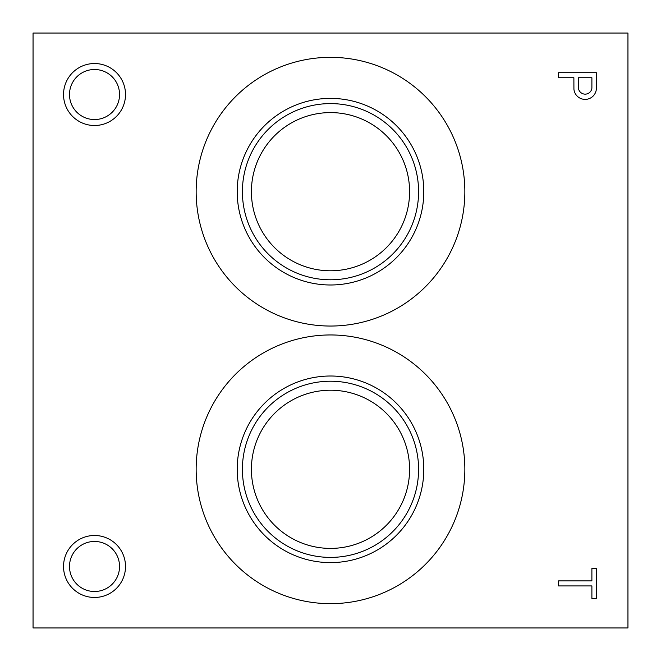 <?xml version="1.0" encoding="UTF-8"?>
<svg xmlns="http://www.w3.org/2000/svg" width="661" height="661" viewBox="0 0 661 661"><rect width="100%" height="100%" fill="white"/><g stroke="black" fill="none" stroke-linecap="round" stroke-linejoin="round"><path stroke-width="0.99" d="M627.95 33.05L33.05 33.05L33.05 627.95L627.95 627.95L627.95 33.05M591.892 598.436L596.387 598.436L596.387 568.46L591.892 568.46L591.892 580.895L558.545 580.895L558.545 585.927L591.892 585.927L591.892 598.436M573.922 89.21A11.262 11.262 0 0 0 585.423 99.39A11.262 11.262 0 0 0 596.387 88.632L596.387 72.71L558.545 72.71L558.545 77.742L573.88 77.742L573.922 89.21M94.523 125.507A30.984 30.984 0 0 0 121.36 79.031A30.984 30.984 0 0 0 67.686 79.031A30.984 30.984 0 0 0 94.523 125.507M94.523 597.461A30.984 30.984 0 0 0 121.36 550.985A30.984 30.984 0 0 0 67.686 550.985A30.984 30.984 0 0 0 94.523 597.461M196.152 191.69A134.348 134.348 0 0 0 397.674 308.043A134.348 134.348 0 0 0 397.674 75.337A134.348 134.348 0 0 0 196.152 191.69M196.152 469.31A134.348 134.348 0 0 0 397.674 585.663A134.348 134.348 0 0 0 397.674 352.957A134.348 134.348 0 0 0 196.152 469.31M251.411 469.31A79.089 79.089 0 0 0 370.044 537.806A79.089 79.089 0 0 0 370.044 400.814A79.089 79.089 0 0 0 251.411 469.31M242.405 469.31A88.095 88.095 0 0 0 374.547 545.598A88.095 88.095 0 0 0 374.547 393.022A88.095 88.095 0 0 0 242.405 469.31M237.2 469.31A93.3 93.3 0 0 0 377.15 550.109A93.3 93.3 0 0 0 377.15 388.511A93.3 93.3 0 0 0 237.2 469.31M251.411 191.69A79.089 79.089 0 0 0 370.044 260.186A79.089 79.089 0 0 0 370.044 123.194A79.089 79.089 0 0 0 251.411 191.69M242.405 191.69A88.095 88.095 0 0 0 374.547 267.978A88.095 88.095 0 0 0 374.547 115.402A88.095 88.095 0 0 0 242.405 191.69M237.2 191.69A93.3 93.3 0 0 0 377.15 272.489A93.3 93.3 0 0 0 377.15 110.891A93.3 93.3 0 0 0 237.2 191.69M94.523 591.504A25.027 25.027 0 0 0 116.196 553.968A25.027 25.027 0 0 0 72.85 553.968A25.027 25.027 0 0 0 94.523 591.504M94.523 119.55A25.027 25.027 0 0 0 116.196 82.014A25.027 25.027 0 0 0 72.85 82.014A25.027 25.027 0 0 0 94.523 119.55M578.375 87.376A6.784 6.784 0 0 0 584.762 94.135A6.784 6.784 0 0 0 591.892 88.161L591.892 77.742L578.375 77.742L578.375 87.376"/></g></svg>
